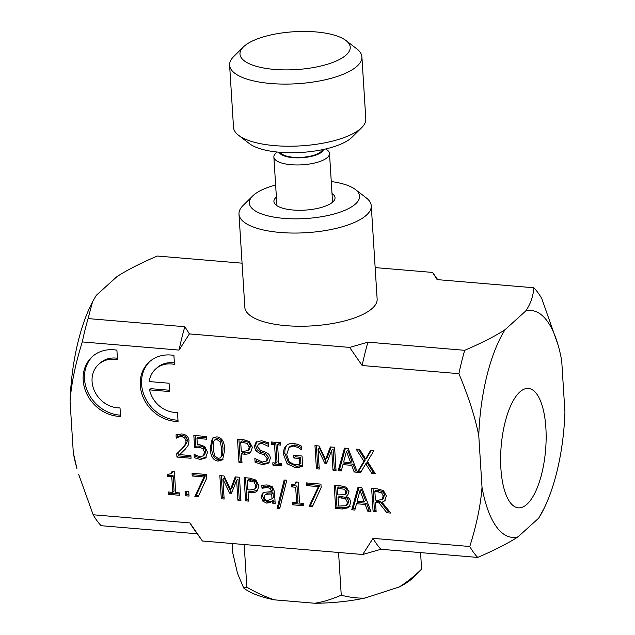 <?xml version="1.0" encoding="UTF-8"?>
<svg xmlns="http://www.w3.org/2000/svg" width="635" height="635" viewBox="0 0 635 635"><rect width="100%" height="100%" fill="white"/><g stroke="black" fill="none" stroke-linecap="round" stroke-linejoin="round"><path stroke-width="0.95" d="M242.062 263.176L157.266 256.032C139.898 263.533 126.444 270.407 116.911 276.662L96.353 295.251L92.631 301.538L88.082 318.579L184.841 326.731L189.397 333.907L349.647 347.409L367.943 342.162L464.701 350.314C482.068 342.821 495.522 335.947 505.055 329.692A113.816 42.331 94.8 0 0 478.774 435.658L482.013 487.22A113.816 42.331 94.8 0 0 518.041 536.829L538.686 518.16A113.816 42.331 94.8 0 0 544.235 508.095A113.816 42.331 94.8 0 0 564.936 412.139L561.705 360.799A113.816 42.331 94.8 0 0 557.998 344.757A113.816 42.331 94.8 0 0 525.613 311.102L505.055 329.692M525.613 311.102C530.36 304.443 533.114 296.664 533.884 287.774L437.126 279.614L432.562 272.431L437.729 279.67M375.158 267.597L432.562 272.431M545.87 427.8A59.912 22.281 -85.2 0 1 518.35 507.833A59.912 22.281 -85.2 0 1 501.174 446.254A59.912 22.281 -85.2 0 1 528.407 388.429A59.912 22.281 -85.2 0 1 545.87 427.8M381.556 492.673L374.848 491.323L375.396 500.039L378.071 500.269L382.127 499.412L383.199 495.871L381.556 492.673L382.889 491.474L376.174 490.117L374.848 491.323M383.262 498.396L382.032 499.507L383.461 498.213L384.524 494.673L382.889 491.474M197.255 533.797L101.1 525.693A143.867 53.499 -85.2 0 1 93.17 514.771L189.928 522.922L202.406 541.004L362.696 554.506L373.031 538.353L469.781 546.505C476.655 524.589 480.735 504.833 482.013 487.22M544.235 508.095L538.686 518.16M518.041 536.829C508.508 543.076 495.062 549.942 477.718 557.427L380.96 549.275L362.696 554.506M73.311 452.779L76.994 468.717A113.816 42.331 -85.2 0 1 73.311 452.779L70.064 401.217A113.816 42.331 -85.2 0 1 90.757 305.379L92.631 301.538M189.397 333.907L179.054 350.083A143.867 53.499 -85.2 0 1 184.841 326.731M533.884 287.774A143.867 53.499 -85.2 0 1 541.838 298.728L557.998 344.757M478.774 435.658C475.25 417.647 468.63 396.978 458.907 373.666A143.867 53.499 -85.2 0 1 464.701 350.314M477.718 557.427A143.867 53.499 -85.2 0 1 469.781 546.505M458.907 373.666L362.156 365.514A143.867 53.499 -85.2 0 1 367.943 342.162M380.96 549.275A143.867 53.499 -85.2 0 1 373.031 538.353M362.156 365.514L349.647 347.409M179.054 350.083L82.296 341.932C75.422 363.847 71.35 383.611 70.064 401.217M82.296 341.932A143.867 53.499 -85.2 0 1 88.082 318.579M78.605 474.218L93.17 514.771M201.557 539.806L193.524 528.574A143.867 53.499 -85.2 0 1 189.928 522.922M360.005 490.553L357.172 501.182L364.236 501.777L360.005 490.553L361.331 489.355L365.562 500.578L364.236 501.777M271.701 493.974L266.589 494.26L264.835 495.125L264.136 497.189C264.287 499.205 265.438 500.309 267.589 500.491L272.002 498.808L271.701 493.974L273.026 492.776L267.914 493.054L264.835 495.125M253.976 482.013L247.317 480.576L247.896 489.823L249.976 489.998L254.77 489.014L255.849 485.688L253.976 482.013L255.302 480.814L248.642 479.377L247.317 480.576M255.762 488.117L254.611 489.172L256.095 487.815L257.175 484.489L255.302 480.814M221.686 449.31L220.409 442.15L216.9 439.46L214.574 440.103L213.638 441.619L213.289 448.62L214.511 455.676L218.099 458.462L220.401 457.827L221.321 456.303L221.686 449.31M247.356 443.468L240.697 442.031L241.276 451.279L243.356 451.453L248.142 450.469L249.23 447.143L247.356 443.468L248.682 442.27L242.022 440.825L240.697 442.031M249.142 449.572L247.983 450.628L249.476 449.27L250.555 445.945L248.682 442.27M346.464 451.429L343.63 462.05L350.695 462.645L346.464 451.429L347.789 450.231L352.02 461.447L350.695 462.645M344.749 494.728L345.845 491.847L344.527 489.323L337.415 488.132L337.844 494.911L344.749 494.728L346.464 493.252M346.146 505.73L347.583 502.483L345.503 498.721L338.01 497.491L338.55 506.063L346.146 505.73L347.932 504.174M346.099 496.491C348.94 497.546 350.488 499.586 350.75 502.618L348.702 507.667L342.233 508.992L335.669 508.437L334.208 485.243L340.281 485.751L346.345 487.196L348.988 491.68L347.535 495.475L346.099 496.491M303.657 503.38L303.808 505.754L292.64 504.809L292.489 502.444L296.648 502.793L295.672 487.243L291.513 486.894L291.378 484.775L295.148 484.148L295.91 481.941L298.283 482.14L299.593 503.039L303.657 503.38M239.474 477.258L240.927 500.451L237.887 500.197L236.633 480.219L231.513 493.3L229.656 493.149L222.885 479.06L224.147 499.039L221.305 498.8L219.845 475.607L224.004 475.956L230.529 489.347L235.244 476.901L239.474 477.258M188.754 491.641L189.032 496.078L185.364 495.768L185.087 491.331L188.754 491.641M341.289 470.924L338.209 470.662L344.464 448.119L348.218 448.437L357.378 472.257L363.926 461.272L356.132 449.104L359.624 449.397L365.649 458.93L370.642 450.326L373.92 450.596L367.482 461.423L375.38 473.797L371.896 473.504L365.744 463.78L360.656 472.551L354.179 472.011L351.695 465.352L342.956 464.614L341.289 470.924M286.956 445.072L285.996 445.937C287.806 444.032 290.37 443.19 293.695 443.428L297.982 444.429L301.315 446.056L301.546 449.77L298.275 447.556L293.513 446.064L288.988 447.429L286.71 454.676L289.25 461.883L294.91 464.804L299.577 464.455L299.196 458.454L293.894 458.01L293.727 455.303L302.03 456.001L302.673 466.138L299.379 467.169L295.188 467.487L287.099 463.796L283.543 454.501C283.345 450.755 284.162 447.897 285.996 445.937L286.456 445.484M268.549 463.113L262.715 464.709L255.087 462.272L254.841 458.399L262.318 462.026L266.248 461.137L267.176 458.581L264.136 454.795L259.937 453.39L256.024 451.025L254.27 446.707L255.976 442.309L261.556 440.722L268.454 442.793L268.684 446.484L261.922 443.405L258.294 444.341L257.421 446.651L260.636 450.517L265.406 452.128C268.557 453.39 270.192 455.462 270.32 458.359L268.549 463.113M250.714 452.295C249.372 453.763 247.142 454.374 244.023 454.128L241.443 453.906L241.991 462.558L238.943 462.296L237.482 439.103L243.237 439.587L249.317 441.539L252.397 447.318L250.539 452.461M216.741 436.888C221.686 437.293 224.369 441.515 224.806 449.572L222.599 459.827L218.257 461.042C213.297 460.669 210.606 456.446 210.169 448.358L212.368 438.102L216.741 436.888M190.889 455.573L191.056 458.264L176.943 457.073L176.736 453.787L181.912 448.667C184.944 445.484 186.277 442.849 185.912 440.777L184.602 437.769L181.737 436.594L178.538 437.055L176.228 438.126L176.022 434.824L181.793 433.927C186.222 434.467 188.627 436.777 189.024 440.873L188.127 445.413L185.317 449.12L179.649 454.628L190.889 455.573M120.015 407.9L120.555 416.401A35.473 30.591 47.9 0 1 86.741 393.763A35.473 30.591 47.9 0 1 92.21 356.719A35.473 30.591 47.9 0 1 116.903 350.171L117.507 359.72A25.892 22.336 -132.1 0 0 98.663 364.339A25.892 22.336 -132.1 0 0 94.829 391.7A25.892 22.336 -132.1 0 0 120.015 407.9M177.498 412.448L178.062 421.434A35.362 30.496 47.9 0 1 143.939 399.129A35.362 30.496 47.9 0 1 149.265 361.942A35.362 30.496 47.9 0 1 173.911 355.417L174.474 364.395A25.837 22.288 -132.1 0 0 155.646 369.006A25.837 22.288 -132.1 0 0 149.225 381.556L169.069 383.23L169.593 391.565L149.59 389.882A25.837 22.288 -132.1 0 0 177.498 412.448M205.859 457.732L200.382 459.534L194.302 457.716L194.096 454.422L200.263 456.851L203.478 455.716L204.406 452.041L202.898 448.588L199.088 447.199L194.596 447.381L193.842 435.427L206.399 436.483L206.573 439.206L196.961 438.396L197.35 444.579L199.422 444.627L204.819 446.524L207.526 452.318L205.534 458.049M204.803 454.517L203.192 456.009L204.803 454.517L205.732 450.842L204.224 447.381L200.414 446L195.921 446.183L195.255 435.546M281.662 463.542L281.805 465.907L272.939 465.161L272.796 462.796L275.709 463.042L274.542 444.579L271.629 444.333L271.486 441.968L280.352 442.714L280.495 445.079L277.582 444.841L278.749 463.296L281.662 463.542M334.581 447.286L336.042 470.479L333.002 470.225L331.74 450.239L326.628 463.328L324.771 463.169L318 449.088L319.254 469.067L316.42 468.828L314.96 445.635L319.111 445.984L325.636 459.375L330.351 446.929L334.581 447.286M179.761 492.943L179.911 495.308L168.743 494.371L168.593 491.998L172.752 492.347L171.767 476.806L167.616 476.456L167.481 474.329L171.252 473.71L172.006 471.495L174.387 471.702L175.697 492.601L179.761 492.943M206.565 474.488L206.788 477.964L198.12 496.848L194.858 496.57L204.033 476.98L192.214 475.988L192.048 473.258L206.565 474.488M257.334 490.839C255.992 492.308 253.762 492.919 250.642 492.673L248.063 492.45L248.61 501.102L245.57 500.84L244.11 477.647L249.857 478.131L255.937 480.084L259.017 485.862L257.159 491.006M272.272 503.095L272.161 501.253L270.161 502.563L266.724 503.111L262.938 501.261L261.168 497.149L262.445 493.212L263.977 492.315L271.558 491.649L270.185 488.355L267.144 487.513L261.985 488.259L261.803 485.275L267.002 484.926L272.256 486.656L274.423 491.442L275.169 503.341L272.272 503.095L273.606 501.896L273.487 500.055L271.486 501.364L268.049 501.912L264.263 500.062L262.493 495.951L263.2 492.673M284.162 479.996L286.798 480.219L279.678 508.73L277.082 508.508L284.162 479.996M320.929 484.124L321.151 487.601L312.483 506.484L309.221 506.206L318.397 486.616L306.578 485.624L306.411 482.902L320.929 484.124M354.83 510.048L351.75 509.794L358.005 487.243L361.752 487.561L370.927 511.405L367.721 511.135L365.236 504.476L356.497 503.738L354.83 510.048M382.032 502.301L390.811 513.08L386.866 512.747L379.047 502.912L375.563 502.618L376.142 511.85L373.102 511.588L371.642 488.394L377.539 488.894L383.437 490.601L386.358 495.895L384.556 500.928L382.032 502.301L385.167 500.277M348.139 494.816L346.091 496.38M350.028 506.468L343.567 507.786L336.994 507.238L335.621 485.362M346.083 493.53L347.17 490.649L345.853 488.125L338.749 486.926L337.415 488.132M347.472 504.531L348.909 501.285L346.829 497.522L339.336 496.292L338.01 497.491M335.669 508.437L336.994 507.238M345.503 498.721L346.829 497.522M344.527 489.323L345.853 488.125M303.72 504.436L293.965 503.611L293.902 502.563M295.148 484.148L297.037 482.036M296.648 502.793L297.974 501.594L296.997 486.045L292.838 485.696L292.783 484.822M292.64 504.809L293.965 503.611M295.672 487.243L296.997 486.045M291.513 486.894L292.838 485.696M240.848 499.134L239.212 498.999L237.958 479.012L236.633 480.219M230.529 489.347L231.854 488.148L236.085 476.972M224.06 497.721L222.631 497.602L221.258 475.726M232.013 492.03L230.989 491.942L224.219 477.861L222.885 479.06M237.887 500.197L239.212 498.999M229.656 493.149L230.989 491.942M221.305 498.8L222.631 497.602M188.952 494.76L186.69 494.57L186.492 491.45M185.364 495.768L186.69 494.57M361.378 471.305L358.688 471.075M356.87 470.924L355.505 470.805L353.02 464.145L344.289 463.415L342.956 464.614M374.491 472.408L373.221 472.305L367.078 462.582L365.744 463.78M365.649 458.93L366.974 457.732L371.237 450.374M357.378 472.257L358.712 471.059L365.252 460.073L358.346 449.286M341.63 469.638L339.534 469.463L345.44 448.199M338.209 470.662L339.534 469.463M354.179 472.011L355.505 470.805M351.695 465.352L353.02 464.145M371.896 473.504L373.221 472.305M363.926 461.272L365.252 460.073M302.625 465.423L296.521 466.288L288.425 462.597L284.869 453.303C284.67 449.548 285.488 446.699 287.322 444.738M299.577 464.455L300.903 463.256L300.522 457.256L295.219 456.811L295.132 455.422M301.403 447.508L294.838 444.865L290.314 446.23L288.988 447.429M298.275 447.556L299.601 446.357M299.196 458.454L300.522 457.256M293.894 458.01L295.219 456.811M269.129 462.486L264.041 463.51L256.413 461.073L256.318 459.502M268.549 444.254L263.255 442.206L259.62 443.143L258.294 444.341M266.248 461.137L267.573 459.93L268.502 457.383L265.462 453.588L261.263 452.191L257.35 449.826L255.603 445.508L256.699 441.746M255.087 462.272L256.413 461.073M259.937 453.39L261.263 452.191M256.024 451.025L257.35 449.826M241.903 461.232L240.268 461.097L238.895 439.222M251.135 451.826L245.348 452.922L242.768 452.707L241.443 453.906M238.943 462.296L240.268 461.097M223.21 459.161L219.583 459.843C214.622 459.47 211.931 455.247 211.503 447.159L213.082 437.571M220.401 457.827L222.647 455.104L223.02 448.112L221.734 440.952L218.226 438.261L215.9 438.904L214.574 440.103M190.976 456.946L178.268 455.874L178.062 452.58L183.237 447.469C186.269 444.286 187.603 441.65 187.246 439.579L185.928 436.57L183.07 435.396L179.872 435.856L177.554 436.928L177.395 434.38M176.943 457.073L178.268 455.874M176.736 453.787L178.062 452.58M178.538 437.055L179.872 435.856M176.395 438.142L177.721 436.943M176.228 438.126L177.554 436.928M120.475 415.155A35.473 30.591 47.9 0 1 87.971 392.343A35.473 30.591 47.9 0 1 92.885 356.132M117.411 358.259A25.892 22.336 -132.1 0 0 99.989 363.141L98.663 364.339M177.99 420.211A35.362 30.496 47.9 0 1 145.161 397.708A35.362 30.496 47.9 0 1 149.939 361.355M169.513 390.247L150.916 388.683L149.59 389.882M174.387 362.942A25.837 22.288 -132.1 0 0 156.98 367.808L155.646 369.006M206.486 437.888L198.295 437.197L196.961 438.396M206.145 457.39L201.708 458.335L195.636 456.517L195.548 455.231M194.302 457.716L195.636 456.517M202.898 448.588L204.224 447.381M194.596 447.381L195.921 446.183M281.726 464.59L274.272 463.963L274.201 462.915M280.416 443.762L278.916 443.635L277.582 444.841M275.709 463.042L277.035 461.843L275.868 443.381L272.963 443.135L272.891 442.087M272.939 465.161L274.272 463.963M274.542 444.579L275.868 443.381M271.629 444.333L272.963 443.135M335.955 469.162L334.327 469.027L333.065 449.04L331.74 450.239M325.636 459.375L326.962 458.176L331.2 447M319.175 467.749L317.746 467.63L316.365 445.746M327.12 462.058L326.096 461.97L319.326 447.881L318 449.088M333.002 470.225L334.327 469.027M324.771 463.169L326.096 461.97M316.42 468.828L317.746 467.63M179.824 493.99L170.069 493.173L170.005 492.117M171.252 473.71L173.141 471.591M172.752 492.347L174.077 491.149L173.101 475.607L168.942 475.258L168.886 474.377M168.743 494.371L170.069 493.173M171.767 476.806L173.101 475.607M167.616 476.456L168.942 475.258M198.699 495.586L196.183 495.371L205.359 475.782L193.54 474.789L193.453 473.377M194.858 496.57L196.183 495.371M204.033 476.98L205.359 475.782M192.214 475.988L193.54 474.789M248.523 499.785L246.896 499.642L245.515 477.766M257.762 490.371L251.968 491.474L249.388 491.252L248.063 492.45M245.57 500.84L246.896 499.642M275.09 502.023L273.606 501.896M271.558 491.649L272.883 490.45L271.51 487.156L268.47 486.315L263.319 487.061L263.192 485.061M272.002 498.808L273.336 497.61L273.026 492.776M270.161 502.563L271.486 501.364M272.161 501.253L273.487 500.055M262.938 501.261L264.263 500.062M262.152 488.275L263.485 487.077M261.985 488.259L263.319 487.061M279.995 507.444L278.408 507.309L285.171 480.084M277.082 508.508L278.408 507.309M313.063 505.222L310.547 505.008L319.722 485.418L307.904 484.426L307.816 483.021M309.221 506.206L310.547 505.008M318.397 486.616L319.722 485.418M306.578 485.624L307.904 484.426M355.171 508.77L353.076 508.587L358.981 487.331M370.411 510.048L369.046 509.937L366.562 503.277L357.83 502.539L356.497 503.738M351.75 509.794L353.076 508.587M367.721 511.135L369.046 509.937M365.236 504.476L366.562 503.277M389.668 511.675L388.191 511.548L380.373 501.714L376.888 501.42L375.563 502.618M376.055 510.524L374.428 510.389L373.047 488.513M386.866 512.747L388.191 511.548M379.047 502.912L380.373 501.714M373.102 511.588L374.428 510.389M276.384 197.033A30.623 10.509 -3.6 0 0 276.265 205.24A30.623 10.509 -3.6 0 0 305.133 210.106A30.623 10.509 -3.6 0 0 333.161 201.66A30.623 10.509 -3.6 0 0 332.018 193.532M331.264 181.539A55.229 18.955 176.4 0 1 355.346 189.484A55.229 18.955 176.4 0 1 305.665 218.535A55.229 18.955 176.4 0 1 252.73 195.937A55.229 18.955 176.4 0 1 255.262 193.794A55.229 18.955 176.4 0 1 275.63 185.039M252.73 195.937L243.03 205.557A66.278 22.741 -3.6 0 0 238.982 214.138A66.278 22.741 -3.6 0 0 306.554 232.68A66.278 22.741 -3.6 0 0 371.269 205.811A66.278 22.741 -3.6 0 0 366.173 197.81L355.346 189.484M371.269 205.811L377.134 299.006A66.278 22.741 176.4 0 1 312.412 325.874A66.278 22.741 176.4 0 1 244.84 307.332L238.982 214.138M238.609 135.318L249.436 143.645A55.229 18.955 -3.6 0 0 294.87 152.702A55.229 18.955 -3.6 0 0 346.019 141.589A55.229 18.955 -3.6 0 0 352.06 137.192L361.759 127.571A66.278 22.741 176.4 0 1 354.513 132.85A66.278 22.741 176.4 0 1 293.124 146.185A66.278 22.741 176.4 0 1 238.609 135.318A66.278 22.741 176.4 0 1 233.513 127.31L229.608 65.183A66.278 22.741 -3.6 0 0 277.09 83.915A66.278 22.741 -3.6 0 0 350.599 70.723A66.278 22.741 -3.6 0 0 361.902 56.856A66.278 22.741 -3.6 0 0 356.806 48.855L345.98 40.529A55.229 18.955 176.4 0 1 340.805 58.745A55.229 18.955 176.4 0 1 269.986 68.961A55.229 18.955 176.4 0 1 243.356 46.982A55.229 18.955 176.4 0 1 293.91 31.75A55.229 18.955 176.4 0 1 345.98 40.529M280.416 152.313A21.209 7.279 -3.6 0 0 296.688 157.44A21.209 7.279 -3.6 0 0 318.905 153.178A21.209 7.279 -3.6 0 0 322.405 149.677M276.971 152.003L275.566 153.392A27.869 9.565 -3.6 0 0 273.868 157.004A27.869 9.565 -3.6 0 0 293.83 164.878A27.869 9.565 -3.6 0 0 324.747 159.329A27.869 9.565 -3.6 0 0 329.501 153.503A27.869 9.565 -3.6 0 0 327.358 150.13L325.787 148.931M323.604 149.423A22.352 7.668 176.4 0 1 319.849 153.345A22.352 7.668 176.4 0 1 296.116 157.829A22.352 7.668 176.4 0 1 279.202 152.217M243.356 46.982L233.656 56.602A66.278 22.741 -3.6 0 0 229.608 65.183M361.902 56.856L365.808 118.991A66.278 22.741 176.4 0 1 361.759 127.571M246.856 587.224C256.723 592.884 265.986 597.098 274.63 599.869A90.995 31.226 176.4 0 1 244.054 588.272L243.673 587.978L246.856 587.224L244.173 544.52M232.219 543.512L232.839 553.26L237.514 573.373L243.673 587.978M341.249 595.178C349.695 597.4 357.608 598.361 364.99 598.059A90.995 31.226 176.4 0 1 314.769 603.25C323.167 601.917 331.986 599.226 341.249 595.178L338.558 552.474M399.169 587.002C406.289 582.597 413.774 576.659 421.608 569.166L413.123 577.636A90.995 31.226 176.4 0 1 399.169 587.002L364.99 598.059M314.769 603.25L274.63 599.869M420.568 552.609L421.608 569.166M342.233 508.992L343.567 507.786M347.583 502.483L348.909 501.285M341.455 497.776L342.781 496.578M345.845 491.847L347.17 490.649M340.328 488.371L341.662 487.172M287.099 463.796L288.425 462.597M295.188 467.487L296.521 466.288M283.543 454.501L284.869 453.303M293.513 446.064L294.838 444.865M299.379 467.169L300.704 465.963M262.715 464.709L264.041 463.51M267.176 458.581L268.502 457.383M264.136 454.795L265.462 453.588M254.27 446.707L255.603 445.508M261.922 443.405L263.255 442.206M244.023 454.128L245.348 452.922M249.23 447.143L250.555 445.945M243.221 442.238L244.546 441.039M218.257 461.042L219.583 459.843M210.169 448.358L211.503 447.159M221.321 456.303L222.647 455.104M220.409 442.15L221.734 440.952M181.912 448.667L183.237 447.469M185.912 440.777L187.246 439.579M184.602 437.769L185.928 436.57M181.737 436.594L183.07 435.396M200.382 459.534L201.708 458.335M204.406 452.041L205.732 450.842M199.088 447.199L200.414 446M250.642 492.673L251.968 491.474M255.849 485.688L257.175 484.489M249.841 480.782L251.166 479.584M266.724 503.111L268.049 501.912M261.168 497.149L262.493 495.951M271.518 491.085L272.844 489.887M270.185 488.355L271.51 487.156M267.144 487.513L268.47 486.315M266.589 494.26L267.914 493.054M383.199 495.871L384.524 494.673M377.873 491.577L379.198 490.379M332.565 202.216L329.501 153.503M276.931 205.716L273.868 157.004"/></g></svg>
